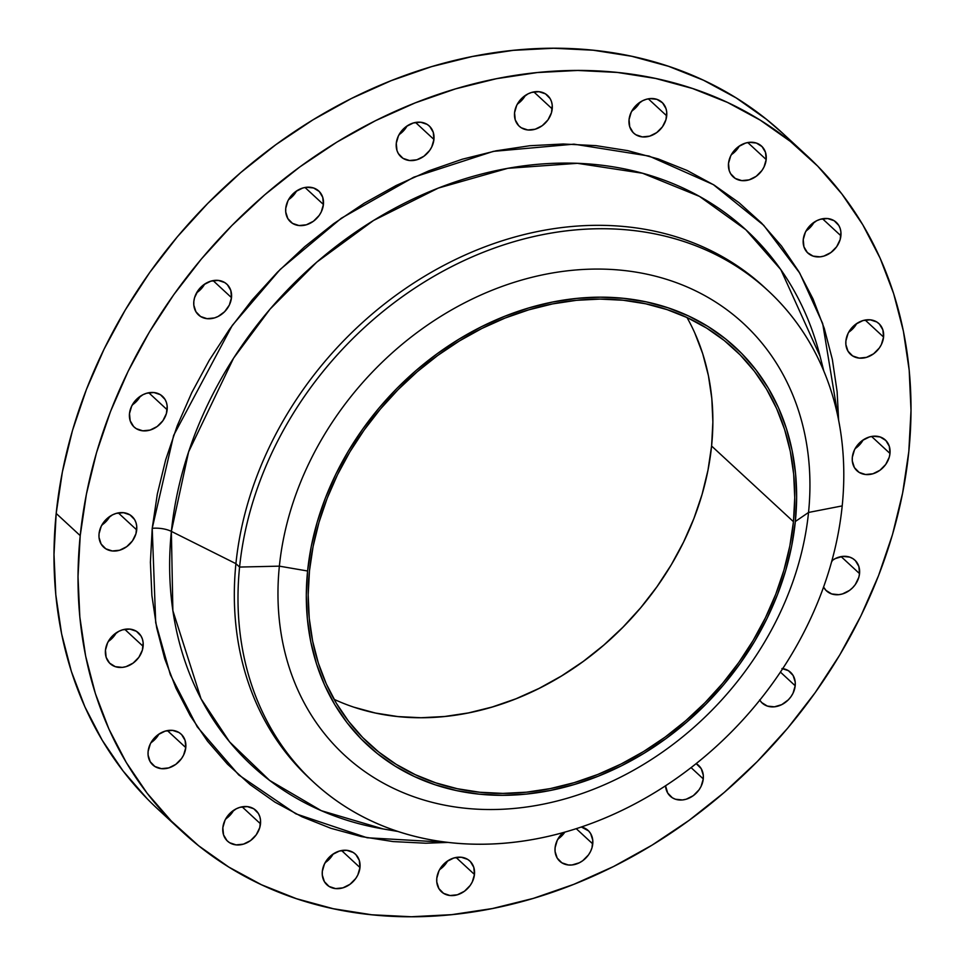 <?xml version="1.0" encoding="UTF-8"?>
<svg xmlns="http://www.w3.org/2000/svg" width="965" height="965" viewBox="0 0 965 965"><rect width="100%" height="100%" fill="white"/><g stroke="black" fill="none" stroke-linecap="round" stroke-linejoin="round"><path stroke-width="1.45" d="M383.25 828.971A364.36 297.003 132.7 0 1 171.372 531.389L235.918 563.669L239.585 567.058L279.368 566.153A293.915 239.573 -47.3 0 1 571.268 270.405A293.915 239.573 -47.3 0 1 808.537 512.451A293.915 239.573 132.7 0 0 571.268 270.405A293.915 239.573 132.7 0 0 279.368 566.153L307.594 571.003A270.9 220.816 -47.3 0 1 576.636 298.402A270.9 220.816 -47.3 0 1 795.341 521.498L808.537 512.451L842.204 505.901A334.698 272.83 132.7 0 0 572.004 230.261A334.698 272.83 132.7 0 0 239.585 567.058A334.698 272.83 -47.3 0 1 448.52 268.246A334.698 272.83 -47.3 0 1 768.092 290.694L764.425 287.305A334.698 272.83 132.7 0 0 444.853 264.856A334.698 272.83 132.7 0 0 235.918 563.669L171.372 531.389L188.609 451.849L233.59 358.148L270.019 309.162L316.822 262.094L373.576 220.454L438.363 188.066L507.795 168.32L577.408 163.314L642.581 173.254L699.492 196.402L745.824 229.73L780.83 269.633L820.105 356.362A364.36 297.003 132.7 0 0 477.699 175.075A364.36 297.003 132.7 0 0 171.372 531.389A16.731 6.574 5.8 0 0 152.217 528.337L173.652 435.372L232.263 325.422L280.2 269.428L341.296 218.247L413.744 177.198L493.344 151.372L573.97 144.159L649.083 156.065L713.34 184.617L763.749 225.34L799.768 273.155L822.699 323.589L838.621 420.125L837.125 391.669L832.337 359.378L824.279 328.389L813.049 298.981L798.755 271.454L781.529 246.063L761.542 223.06L738.985 202.65L714.064 185.051L687.032 170.431L658.154 158.911L627.696 150.624L595.948 145.631L563.234 144.002L529.845 145.727L496.131 150.805L462.392 159.189L428.967 170.793L396.169 185.497L364.312 203.181L333.721 223.651L304.675 246.726L277.462 272.178L252.323 299.765L229.537 329.222L209.284 360.247L191.794 392.574L177.21 425.867L165.678 459.81L157.319 494.08L152.217 528.337L150.395 562.269L151.891 595.538L156.692 627.829L164.75 658.83L175.98 688.226L190.274 715.753L207.499 741.144L227.487 764.159L250.044 784.557L274.965 802.156L301.985 816.776L330.874 828.296L361.332 836.583L393.081 841.577L425.794 843.217L448.267 842.409L367.17 837.765L295.881 813.833L238.765 774.967L197.234 726.826L170.335 674.704L155.703 622.702L152.217 528.337A16.731 6.574 -174.2 0 1 171.372 531.389L172.868 610.652L201.034 698.793L229.598 741.904L269.657 780.444L321.345 810.697L383.25 828.971L398.05 831.492M840.901 235.786A20.916 17.056 -47.3 0 1 827.849 254.458A20.916 17.056 -47.3 0 1 807.874 253.059A20.916 17.056 -47.3 0 1 803.242 239.609L803.929 246.787L807.379 252.577L813.073 256.111L820.129 256.835L823.845 256.087L830.913 252.541L836.655 246.738L840.165 239.549L840.925 232.083L840.213 228.609L838.814 225.472L834.158 220.72L827.656 218.548L820.31 219.296L816.667 220.744L810.13 225.508L805.413 232.131L803.242 239.609A20.916 17.056 -47.3 0 1 816.306 220.925A20.916 17.056 -47.3 0 1 836.269 222.336A20.916 17.056 -47.3 0 1 840.901 235.786L822.506 218.766L840.901 235.786M806.052 230.924A20.916 17.056 132.7 0 0 814.062 222.252L809.985 227.668L806.052 230.924M766.186 159.551A20.916 17.056 -47.3 0 1 753.122 178.236A20.916 17.056 -47.3 0 1 733.147 176.824A20.916 17.056 -47.3 0 1 728.515 163.375L729.202 170.552L730.614 173.688L735.27 178.441L741.771 180.612L749.117 179.864L756.198 176.318L761.928 170.516L764.003 167.029L766.186 159.551L765.498 152.374L762.036 146.583L756.355 143.049L749.298 142.325L745.583 143.073L738.502 146.62L732.773 152.422L730.698 155.908L728.515 163.375A20.916 17.056 -47.3 0 1 741.578 144.702A20.916 17.056 -47.3 0 1 761.554 146.101A20.916 17.056 -47.3 0 1 766.186 159.551L747.779 142.543L766.186 159.551M731.337 154.69A20.916 17.056 132.7 0 0 739.347 146.029L735.27 151.445L731.337 154.702M666.706 115.836A20.916 17.056 -47.3 0 1 653.655 134.521A20.916 17.056 -47.3 0 1 633.679 133.11A20.916 17.056 -47.3 0 1 629.047 119.66L629.735 126.837L633.185 132.639L635.802 134.726L642.292 136.897L649.65 136.149L656.719 132.603L662.46 126.801L665.971 119.612L666.731 112.145L666.019 108.659L662.569 102.869L656.875 99.335L649.819 98.611L646.116 99.359L642.473 100.806L635.935 105.571L631.219 112.193L629.047 119.66A20.916 17.056 -47.3 0 1 642.099 100.987A20.916 17.056 -47.3 0 1 662.074 102.386A20.916 17.056 -47.3 0 1 666.706 115.836L648.311 98.828L666.706 115.836M631.858 110.987A20.916 17.056 132.7 0 0 639.867 102.314L635.79 107.73L631.858 110.987M552.221 108.924A20.916 17.056 -47.3 0 1 539.17 127.597A20.916 17.056 -47.3 0 1 519.194 126.186A20.916 17.056 -47.3 0 1 514.562 112.736L515.25 119.925L518.7 125.715L521.317 127.802L527.819 129.973L535.165 129.226L542.246 125.679L547.975 119.877L551.485 112.688L552.245 105.221L551.534 101.735L550.134 98.611L545.478 93.858L538.977 91.687L531.631 92.435L527.988 93.882L521.45 98.647L516.733 105.269L514.562 112.736A20.916 17.056 -47.3 0 1 527.626 94.063A20.916 17.056 -47.3 0 1 547.589 95.475A20.916 17.056 -47.3 0 1 552.221 108.924L533.826 91.904L552.221 108.924M517.373 104.063A20.916 17.056 132.7 0 0 525.382 95.39L521.305 100.806L517.373 104.063M433.936 139.467A20.916 17.056 -47.3 0 1 420.873 158.139A20.916 17.056 -47.3 0 1 400.909 156.74A20.916 17.056 -47.3 0 1 396.277 143.29L396.965 150.468L398.364 153.592L403.02 158.357L409.522 160.516L416.868 159.78L423.949 156.221L429.678 150.419L431.753 146.933L433.936 139.467L433.249 132.289L429.799 126.487L427.181 124.401L420.68 122.229L413.334 122.977L406.253 126.524L403.165 129.189L398.449 135.812L396.277 143.29A20.916 17.056 -47.3 0 1 409.329 124.606A20.916 17.056 -47.3 0 1 429.304 126.017A20.916 17.056 -47.3 0 1 433.936 139.467L415.529 122.446L433.936 139.467M399.088 134.605A20.916 17.056 132.7 0 0 407.097 125.933L403.02 131.349L399.088 134.605M323.42 204.484A20.916 17.056 -47.3 0 1 310.356 223.168A20.916 17.056 -47.3 0 1 290.381 221.757A20.916 17.056 -47.3 0 1 285.749 208.307L285.736 212.011L287.847 218.621L292.504 223.373L299.005 225.545L306.351 224.797L313.432 221.25L319.162 215.448L321.236 211.962L323.42 204.484L322.732 197.306L319.282 191.516L313.589 187.982L306.532 187.258L302.817 188.006L295.736 191.553L290.007 197.355L287.932 200.841L285.749 208.307A20.916 17.056 -47.3 0 1 298.812 189.635A20.916 17.056 -47.3 0 1 318.788 191.034A20.916 17.056 -47.3 0 1 323.42 204.484L305.012 187.475L323.42 204.484M288.571 199.634A20.916 17.056 132.7 0 0 296.581 190.961L292.504 196.378L288.571 199.634M231.491 297.63A20.916 17.056 -47.3 0 1 218.428 316.303A20.916 17.056 -47.3 0 1 198.464 314.904A20.916 17.056 -47.3 0 1 193.832 301.454L193.808 305.145L195.919 311.755L200.575 316.508L207.077 318.679L214.423 317.931L218.066 316.484L224.604 311.719L229.32 305.097L231.491 297.63L230.804 290.453L227.354 284.651L224.736 282.564L218.235 280.393L210.889 281.141L203.808 284.687L198.078 290.489L194.568 297.678L193.832 301.454A20.916 17.056 -47.3 0 1 206.884 282.769A20.916 17.056 -47.3 0 1 226.859 284.18A20.916 17.056 -47.3 0 1 231.491 297.63L213.084 280.61L231.491 297.63M196.643 292.769A20.916 17.056 132.7 0 0 204.652 284.096L200.575 289.512L196.643 292.769M167.15 409.763A20.916 17.056 -47.3 0 1 154.098 428.436A20.916 17.056 -47.3 0 1 134.123 427.037A20.916 17.056 -47.3 0 1 129.491 413.587L130.179 420.764L133.628 426.554L136.246 428.653L142.748 430.812L150.094 430.076L157.174 426.518L162.904 420.716L166.414 413.527L167.174 406.06L166.463 402.586L165.063 399.45L160.407 394.697L153.905 392.526L146.559 393.274L142.917 394.721L136.379 399.486L131.674 406.108L129.491 413.587A20.916 17.056 -47.3 0 1 142.555 394.902A20.916 17.056 -47.3 0 1 162.518 396.313A20.916 17.056 -47.3 0 1 167.15 409.763L148.755 392.743L167.15 409.763M132.302 404.902A20.916 17.056 132.7 0 0 140.311 396.229L136.234 401.645L132.302 404.902M136.704 529.918A20.916 17.056 -47.3 0 1 123.653 548.59A20.916 17.056 -47.3 0 1 103.677 547.191A20.916 17.056 -47.3 0 1 99.045 533.742L99.021 537.433L101.132 544.043L105.8 548.808L112.29 550.967L119.648 550.231L126.717 546.673L132.458 540.87L135.969 533.681L136.728 526.215L136.017 522.74L134.618 519.604L129.949 514.852L123.46 512.68L116.114 513.428L112.459 514.876L105.933 519.64L101.216 526.263L99.045 533.742A20.916 17.056 -47.3 0 1 112.097 515.057A20.916 17.056 -47.3 0 1 132.072 516.468A20.916 17.056 -47.3 0 1 136.704 529.918L118.297 512.898L136.704 529.918M101.856 525.057A20.916 17.056 132.7 0 0 109.865 516.384L105.788 521.8L101.856 525.057M143.122 646.333A20.916 17.056 -47.3 0 1 130.07 665.006A20.916 17.056 -47.3 0 1 110.094 663.606A20.916 17.056 -47.3 0 1 105.462 650.157L106.15 657.334L109.6 663.124L115.293 666.658L122.35 667.382L126.065 666.634L133.146 663.088L138.876 657.286L142.386 650.096L143.146 642.63L142.434 639.156L141.035 636.019L136.379 631.267L129.877 629.096L122.531 629.843L118.888 631.291L112.35 636.056L107.634 642.678L105.462 650.157A20.916 17.056 -47.3 0 1 118.526 631.472A20.916 17.056 -47.3 0 1 138.49 632.883A20.916 17.056 -47.3 0 1 143.122 646.333L124.726 629.313L143.122 646.333M108.273 641.472A20.916 17.056 132.7 0 0 116.283 632.799L112.205 638.215L108.273 641.472M185.787 747.61A20.916 17.056 -47.3 0 1 172.723 766.282A20.916 17.056 -47.3 0 1 152.747 764.883A20.916 17.056 -47.3 0 1 148.115 751.421L148.103 755.125L150.214 761.735L154.87 766.487L161.372 768.659L168.718 767.911L175.799 764.364L181.529 758.562L183.603 755.076L185.787 747.61L185.099 740.432L181.649 734.63L179.032 732.544L172.53 730.372L165.184 731.12L158.103 734.667L152.374 740.469L150.299 743.955L148.115 751.421A20.916 17.056 -47.3 0 1 161.179 732.749A20.916 17.056 -47.3 0 1 181.155 734.16A20.916 17.056 -47.3 0 1 185.787 747.61L167.379 730.589L185.787 747.61M150.938 742.748A20.916 17.056 132.7 0 0 158.948 734.075L154.87 739.492L150.938 742.748M260.502 823.833A20.916 17.056 -47.3 0 1 247.45 842.505A20.916 17.056 -47.3 0 1 227.475 841.106A20.916 17.056 -47.3 0 1 222.843 827.656L223.53 834.834L226.98 840.624L229.598 842.722L236.099 844.882L243.445 844.146L250.526 840.599L256.256 834.785L259.766 827.596L260.526 820.129L259.814 816.655L258.415 813.519L253.759 808.767L247.257 806.595L239.911 807.343L236.268 808.791L229.73 813.555L225.026 820.178L222.843 827.656A20.916 17.056 -47.3 0 1 235.906 808.972A20.916 17.056 -47.3 0 1 255.87 810.383A20.916 17.056 -47.3 0 1 260.502 823.833L242.106 806.812L260.502 823.833M225.653 818.971A20.916 17.056 132.7 0 0 233.663 810.311L229.586 815.715L225.653 818.971M359.981 867.547A20.916 17.056 -47.3 0 1 346.918 886.22A20.916 17.056 -47.3 0 1 326.942 884.821A20.916 17.056 -47.3 0 1 322.31 871.371L322.298 875.062L324.409 881.672L329.065 886.437L335.567 888.596L342.913 887.848L349.993 884.302L355.723 878.5L357.798 875.014L359.981 867.547L359.294 860.37L355.844 854.568L353.226 852.481L346.725 850.31L339.378 851.058L332.298 854.604L329.21 857.27L324.493 863.892L322.31 871.371A20.916 17.056 -47.3 0 1 335.374 852.686A20.916 17.056 -47.3 0 1 355.349 854.097A20.916 17.056 -47.3 0 1 359.981 867.547L341.574 850.527L359.981 867.547M325.133 862.686A20.916 17.056 132.7 0 0 333.142 854.013L329.065 859.429L325.133 862.686M474.466 874.471A20.916 17.056 -47.3 0 1 461.403 893.144A20.916 17.056 -47.3 0 1 441.427 891.744A20.916 17.056 -47.3 0 1 436.795 878.295L436.783 881.986L438.894 888.596L443.55 893.349L450.052 895.52L457.398 894.772L464.479 891.226L470.208 885.424L472.283 881.938L474.466 874.471L473.779 867.294L470.329 861.492L467.711 859.405L461.21 857.234L453.864 857.981L446.783 861.528L441.053 867.33L438.979 870.816L436.795 878.295A20.916 17.056 -47.3 0 1 449.859 859.61A20.916 17.056 -47.3 0 1 469.834 861.021A20.916 17.056 -47.3 0 1 474.466 874.471L456.059 857.451L474.466 874.471M439.618 869.61A20.916 17.056 132.7 0 0 447.627 860.937L443.55 866.353L439.618 869.61M592.751 843.917A20.916 17.056 -47.3 0 1 579.7 862.601A20.916 17.056 -47.3 0 1 559.724 861.19A20.916 17.056 -47.3 0 1 555.092 847.74L555.068 851.444L557.179 858.054L561.847 862.807L568.337 864.978L571.98 864.978L579.338 862.782L582.764 860.683L588.505 854.881L590.58 851.395L592.015 847.692L592.775 840.226L590.664 833.615L588.614 830.949L581.328 826.981A20.916 17.056 -47.3 0 1 588.119 830.467A20.916 17.056 -47.3 0 1 592.751 843.917L576.238 828.658L592.751 843.917M557.903 839.068A20.916 17.056 132.7 0 0 564.875 832.095L557.903 839.068M703.268 778.9A20.916 17.056 -47.3 0 1 690.216 797.573A20.916 17.056 -47.3 0 1 670.241 796.173A20.916 17.056 -47.3 0 1 665.536 785.775L667.708 793.037L672.364 797.79L675.44 799.225L682.496 799.949L686.212 799.213L693.292 795.667L699.022 789.852L701.097 786.366L703.268 778.9L703.292 775.197L701.181 768.586L696.163 763.617A20.916 17.056 -47.3 0 1 698.636 765.45A20.916 17.056 -47.3 0 1 703.268 778.9L691.061 767.609L703.268 778.9M759.624 699.89L761.675 702.556L767.368 706.091L774.425 706.814L781.783 704.619L788.308 699.854L790.95 696.718L793.025 693.232L795.196 685.765L780.42 672.098L795.196 685.765A20.916 17.056 -47.3 0 1 782.145 704.438A20.916 17.056 -47.3 0 1 762.169 703.039A20.916 17.056 -47.3 0 1 759.793 700.156M831.926 560.629A20.916 17.056 -47.3 0 1 854.906 560.17A20.916 17.056 -47.3 0 1 859.538 573.62L841.13 556.612L859.538 573.62A20.916 17.056 -47.3 0 1 846.474 592.305A20.916 17.056 -47.3 0 1 826.498 590.894A20.916 17.056 -47.3 0 1 823.579 587.07L826.016 590.423L831.697 593.945L838.754 594.681L842.469 593.933L849.55 590.387L852.638 587.721L855.279 584.585L858.79 577.396L859.538 573.62L858.85 566.443L855.388 560.653L852.783 558.566L849.707 557.119L842.65 556.395L835.292 558.59L831.854 560.689M831.577 561.907A20.916 17.056 132.7 0 0 832.699 560.098L831.577 561.907M883.566 337.062A20.916 17.056 -47.3 0 1 870.502 355.735A20.916 17.056 -47.3 0 1 850.527 354.336A20.916 17.056 -47.3 0 1 845.895 340.886L845.883 344.577L847.994 351.188L852.65 355.94L859.152 358.112L866.498 357.364L873.578 353.817L879.308 348.015L881.383 344.529L883.566 337.062L882.879 329.885L879.429 324.083L876.811 321.996L870.309 319.825L862.963 320.573L855.883 324.119L850.153 329.921L848.078 333.407L845.895 340.886A20.916 17.056 -47.3 0 1 858.959 322.201A20.916 17.056 -47.3 0 1 878.934 323.613A20.916 17.056 -47.3 0 1 883.566 337.062L865.159 320.042L883.566 337.062M848.718 332.201A20.916 17.056 132.7 0 0 856.727 323.528L852.65 328.944L848.718 332.201M889.983 453.466A20.916 17.056 -47.3 0 1 876.92 472.15A20.916 17.056 -47.3 0 1 856.956 470.739A20.916 17.056 -47.3 0 1 852.324 457.289L852.3 460.993L854.411 467.603L859.067 472.355L865.569 474.527L872.915 473.779L879.996 470.232L885.725 464.43L889.248 457.241L889.983 453.466L889.296 446.288L885.846 440.498L880.152 436.964L873.096 436.24L869.381 436.988L862.3 440.535L856.57 446.337L854.495 449.823L852.324 457.289A20.916 17.056 -47.3 0 1 865.376 438.617A20.916 17.056 -47.3 0 1 885.351 440.016A20.916 17.056 -47.3 0 1 889.983 453.466L871.576 436.457L889.983 453.466M855.135 448.616A20.916 17.056 132.7 0 0 863.144 439.944L859.067 445.36L855.135 448.616M768.092 290.694A334.698 272.83 -47.3 0 1 842.204 505.901A334.698 272.83 -47.3 0 1 633.269 804.714A334.698 272.83 -47.3 0 1 313.697 782.265A334.698 272.83 -47.3 0 1 239.585 567.058L235.918 563.669A334.698 272.83 -47.3 0 1 446.168 264.169A334.698 272.83 -47.3 0 1 766.246 289.005M794.593 144.871A460.221 375.132 132.7 0 0 782.88 133.447A460.221 375.132 132.7 0 0 343.468 102.567A460.221 375.132 132.7 0 0 56.187 513.44L80.216 535.647A460.221 375.132 -47.3 0 1 367.496 124.787A460.221 375.132 -47.3 0 1 806.909 155.654A460.221 375.132 -47.3 0 1 908.813 451.56L908.813 451.56A460.221 375.132 -47.3 0 1 621.532 862.433A460.221 375.132 -47.3 0 1 182.12 831.553A460.221 375.132 -47.3 0 1 80.216 535.647L56.187 513.44L53.992 554.513L55.801 594.778L61.615 633.86L71.35 671.375L84.944 706.959L102.242 740.276L123.098 771.011L147.283 798.851M793.459 521.691A268.813 219.115 -47.3 0 1 625.658 761.675A268.813 219.115 -47.3 0 1 368.992 743.641A268.813 219.115 -47.3 0 1 309.476 570.81A268.813 219.115 -47.3 0 1 477.277 330.826A268.813 219.115 -47.3 0 1 733.931 348.86A268.813 219.115 -47.3 0 1 793.459 521.691L711.591 446.011L793.459 521.691L794.738 497.699L793.676 474.189L790.287 451.355L784.593 429.449L776.656 408.653L766.548 389.197L754.377 371.248L740.239 354.987L724.293 340.561L706.682 328.124L687.562 317.774L667.153 309.644L645.609 303.782L623.173 300.248L600.049 299.09L576.443 300.32L552.607 303.903L528.76 309.837L505.117 318.04L481.933 328.438L459.424 340.935L437.796 355.409L417.254 371.718L398.014 389.715L380.246 409.208L364.131 430.04L349.825 451.97L337.448 474.828L327.147 498.362L318.993 522.355L313.082 546.588L309.476 570.81L308.185 594.79L309.246 618.312L312.648 641.134L318.329 663.051L326.267 683.835L336.375 703.304L348.558 721.253L362.683 737.513L378.642 751.94L396.253 764.376L415.36 774.714L435.782 782.856L457.314 788.719L479.75 792.241L502.886 793.399L526.48 792.181L550.327 788.586L574.175 782.663L597.805 774.461L620.99 764.063L643.51 751.566L665.138 737.091L685.669 720.783L704.908 702.785L722.676 683.28L738.792 662.46L753.098 640.519L765.474 617.672L775.788 594.138L783.93 570.146L789.84 545.913L793.459 521.691M334.071 699.311A268.813 219.115 132.7 0 0 711.591 446.011A268.813 219.115 132.7 0 0 686.996 317.509M694.788 332.985L702.725 353.769L708.419 375.687L711.808 398.509L712.87 422.031L711.591 446.011L707.972 470.244L702.062 494.466L693.919 518.458L683.606 542.004L671.242 564.851L656.924 586.792L640.808 607.612L623.04 627.105L603.801 645.102L583.27 661.411L561.642 675.886L539.121 688.383L515.937 698.793L492.307 706.983L468.459 712.918L444.612 716.5L421.017 717.731L397.882 716.573L375.445 713.038L353.914 707.188M783.194 133.737L766.379 119.25L736.223 97.948L703.509 80.24L668.552 66.308L631.677 56.272L593.258 50.228L553.657 48.25L513.259 50.349L472.44 56.489L431.608 66.633L391.151 80.674L351.453 98.478L312.901 119.877L275.869 144.666L240.719 172.59L207.777 203.398L177.355 236.787L149.768 272.432L125.269 309.994L104.087 349.113L86.44 389.402L72.484 430.487L62.375 471.969L56.187 513.44A460.221 375.132 132.7 0 0 158.091 809.346L182.12 831.553M908.813 451.56L902.625 493.031L892.516 534.514L878.56 575.598L860.913 615.887L839.731 655.006L815.232 692.568L787.645 728.213L757.223 761.602L724.281 792.41L689.131 820.334L652.099 845.123L613.547 866.522L573.849 884.326L533.392 898.367L492.56 908.511L451.741 914.651L411.343 916.75L371.742 914.772L333.323 908.728L296.448 898.692L261.491 884.76L228.777 867.053L198.621 845.75L171.312 821.058L147.126 793.218L126.27 762.483L108.973 729.166L95.378 693.582L85.632 656.067L79.83 616.985L78.008 576.72L80.216 535.647L86.404 494.177L96.512 452.694L110.468 411.609L128.116 371.32L149.298 332.201L173.797 294.639L201.383 258.994L231.805 225.605L264.748 194.797L299.898 166.873L336.93 142.084L375.481 120.697L415.179 102.893L455.637 88.84L496.468 78.696L537.288 72.556L577.685 70.457L617.286 72.435L655.705 78.479L692.568 88.515L727.538 102.447L760.251 120.155L790.407 141.457L817.717 166.149L841.902 193.989L862.758 224.724L880.056 258.041L893.65 293.625L903.385 331.14L909.199 370.222L911.008 410.487L908.813 451.56M563.09 832.59L557.263 840.274L555.092 847.74A20.916 17.056 -47.3 0 1 563.09 832.59M782.724 668.624A20.916 17.056 -47.3 0 1 790.564 672.316A20.916 17.056 -47.3 0 1 795.196 685.765L795.22 682.062L793.109 675.452L788.441 670.699L781.952 668.528M311.876 780.552A334.698 272.83 -47.3 0 1 235.918 563.669A334.698 272.83 132.7 0 0 310.03 778.864L313.697 782.265M239.585 567.058A334.698 272.83 132.7 0 0 509.785 842.698A334.698 272.83 132.7 0 0 842.204 505.901L808.537 512.451A293.915 239.573 -47.3 0 1 516.637 808.2A293.915 239.573 -47.3 0 1 279.368 566.153L239.585 567.058M279.368 566.153A293.915 239.573 132.7 0 0 516.637 808.2A293.915 239.573 132.7 0 0 808.537 512.451L795.341 521.498A270.9 220.816 -47.3 0 1 526.287 794.099A270.9 220.816 -47.3 0 1 307.594 571.003L279.368 566.153M795.341 521.498L791.698 545.913L785.739 570.327L777.525 594.512L767.139 618.227L754.678 641.255L740.251 663.365L724.003 684.354L706.103 704.004L686.718 722.134L666.019 738.575L644.222 753.158L621.532 765.764L598.167 776.234L574.344 784.509L550.315 790.48L526.287 794.099L502.512 795.329L479.195 794.159L456.578 790.612L434.877 784.702L414.299 776.499L395.047 766.077L377.291 753.532L361.224 738.997L346.978 722.616L334.698 704.522L324.517 684.909L316.52 663.956L310.778 641.882L307.365 618.879L306.303 595.176L307.594 571.003L311.237 546.588L317.183 522.174L325.398 497.988L335.784 474.261L348.256 451.246L362.683 429.135L378.919 408.147L396.82 388.497L416.217 370.367L436.904 353.926L458.701 339.33L481.402 326.737L504.767 316.255L528.579 307.992L552.619 302.021L576.636 298.402L600.423 297.172L623.728 298.342L646.345 301.888L668.045 307.799L688.624 316.001L707.888 326.423L725.632 338.956L741.711 353.492L755.957 369.885L768.224 387.978L778.405 407.592L786.403 428.532L792.144 450.619L795.558 473.622L796.632 497.325L795.341 521.498M820.105 356.362L823.784 370.934M782.88 133.447L806.909 155.654"/></g></svg>
